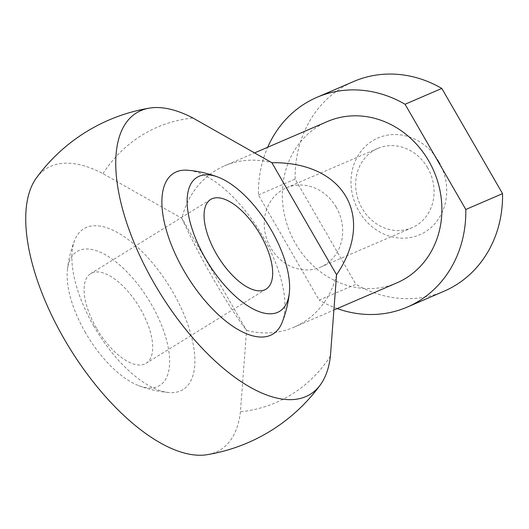 <?xml version="1.0" encoding="UTF-8"?>
<svg xmlns="http://www.w3.org/2000/svg" width="529" height="529" viewBox="0 0 529 529"><rect width="100%" height="100%" fill="white"/><g stroke="black" fill="none" stroke-linecap="round" stroke-linejoin="round"><path stroke-width="0.4" stroke-dasharray="2.65 1.98" d="M85.473 332.668A78.702 35.549 -121.7 0 1 67.381 270.339A78.702 35.549 -121.7 0 1 114.786 261.002A78.702 35.549 -121.7 0 1 168.202 347.394A78.702 35.549 -121.7 0 1 138.664 385.628A78.702 35.549 -121.7 0 1 85.473 332.668M96.351 327.98A52.702 23.805 -121.7 0 1 90.684 273.652A52.702 23.805 -121.7 0 1 140.443 308.976A52.702 23.805 -121.7 0 1 146.11 363.304A52.702 23.805 -121.7 0 1 96.351 327.98M36.349 178.015A165.365 74.688 -121.7 0 1 102.963 173.651L181.883 218.345L246.58 330.394L240.424 411.747A165.365 74.688 -121.7 0 1 207.381 454.649M258.416 194.93L295.162 179.093L355.911 284.311L319.166 300.148L258.416 194.93A114.185 101.647 66.7 0 1 267.7 147.247M444.049 291.228A114.185 101.647 66.7 0 1 355.911 284.311M295.162 179.093A114.185 101.647 66.7 0 1 353.663 81.506M438.852 161.643A52.702 46.916 -113.3 0 0 356.083 159.275A52.702 46.916 -113.3 0 0 401.643 238.189A52.702 46.916 -113.3 0 0 438.852 161.643M336.563 274.756A87.834 78.193 66.7 0 1 293.992 327.213A87.834 78.193 66.7 0 1 246.58 330.394C237.144 318.068 226.042 300.889 213.253 278.843C200.504 256.658 190.043 236.489 181.883 218.345A87.834 78.193 66.7 0 1 224.461 165.888A87.834 78.193 66.7 0 1 271.873 162.707M93.864 326.241A94.493 42.677 -121.7 0 1 74.748 240.126A94.493 42.677 -121.7 0 1 169.69 286.764A94.493 42.677 -121.7 0 1 168.982 392.544A94.493 42.677 -121.7 0 1 93.864 326.241M282.023 322.65A94.493 42.677 58.3 0 0 262.906 236.536A94.493 42.677 58.3 0 0 187.788 170.239M336.232 207.216A43.186 38.445 -113.3 0 0 286.368 187.821A43.186 38.445 -113.3 0 0 268.157 242.699A43.186 38.445 -113.3 0 0 320.554 267.145A43.186 38.445 -113.3 0 0 336.232 207.216M427.65 167.819A43.186 38.445 -113.3 0 0 377.785 148.424A43.186 38.445 -113.3 0 0 359.568 203.301A43.186 38.445 -113.3 0 0 411.972 227.748A43.186 38.445 -113.3 0 0 427.65 167.819M337.231 308.572A114.185 101.647 66.7 0 1 319.166 300.148M396.876 282.87A87.834 78.193 66.7 0 1 295.46 243.419A87.834 78.193 66.7 0 1 327.345 121.544M330.407 356.11A149.925 133.467 66.7 0 1 240.424 411.747M102.963 173.651A149.925 133.467 66.7 0 1 192.946 118.02M74.748 240.126A111.553 111.553 0 0 0 67.381 270.345M138.664 385.628A111.553 111.553 0 0 0 168.989 392.544M210.661 199.473L90.684 273.652M266.087 289.125L146.11 363.304M320.554 267.145L411.972 227.748M286.368 187.821L377.785 148.424M255.414 152.544L224.461 165.888M334.969 309.544L293.992 327.213"/><path stroke-width="0.79" d="M271.873 162.707L192.946 118.02A165.365 74.688 58.3 0 0 149.39 108.128A165.365 74.688 58.3 0 0 159.851 292.848A165.365 74.688 58.3 0 0 320.422 384.762A165.365 74.688 58.3 0 0 330.407 356.11L336.563 274.756C375.954 217.075 343.962 161.656 271.873 162.707L336.563 274.756M320.422 384.762A175.668 175.668 0 0 1 207.381 454.649A165.365 74.688 -121.7 0 1 64.214 339.023A165.365 74.688 -121.7 0 1 36.349 178.015M267.7 147.247A114.185 101.647 66.7 0 1 316.917 97.343L353.663 81.506A114.185 101.647 66.7 0 1 441.801 88.429L502.55 193.64A114.185 101.647 66.7 0 1 444.049 291.228L407.304 307.065A114.185 101.647 66.7 0 1 337.231 308.572M316.917 97.343A114.185 101.647 66.7 0 1 405.055 104.266L441.801 88.429M218.107 177.149A111.553 111.553 0 0 0 187.782 170.239A94.493 42.677 58.3 0 0 187.081 276.019A94.493 42.677 58.3 0 0 282.023 322.65A111.553 111.553 0 0 0 289.389 292.438A78.702 35.549 58.3 0 0 271.298 230.108A78.702 35.549 58.3 0 0 218.107 177.149A78.702 35.549 58.3 0 0 188.569 215.382A78.702 35.549 58.3 0 0 241.984 301.775A78.702 35.549 58.3 0 0 289.389 292.438M260.42 234.797A52.702 23.805 58.3 0 0 210.661 199.473A52.702 23.805 58.3 0 0 218.127 256.816A52.702 23.805 58.3 0 0 266.087 289.125A52.702 23.805 58.3 0 0 260.42 234.797M405.055 104.266L465.804 209.477L502.55 193.64M465.804 209.477A114.185 101.647 66.7 0 1 407.304 307.065M255.414 152.544L327.345 121.544A87.834 78.193 66.7 0 1 433.919 171.257A87.834 78.193 66.7 0 1 396.876 282.87L334.969 309.544M149.39 108.128A175.668 175.668 0 0 0 36.362 178.002"/></g></svg>
